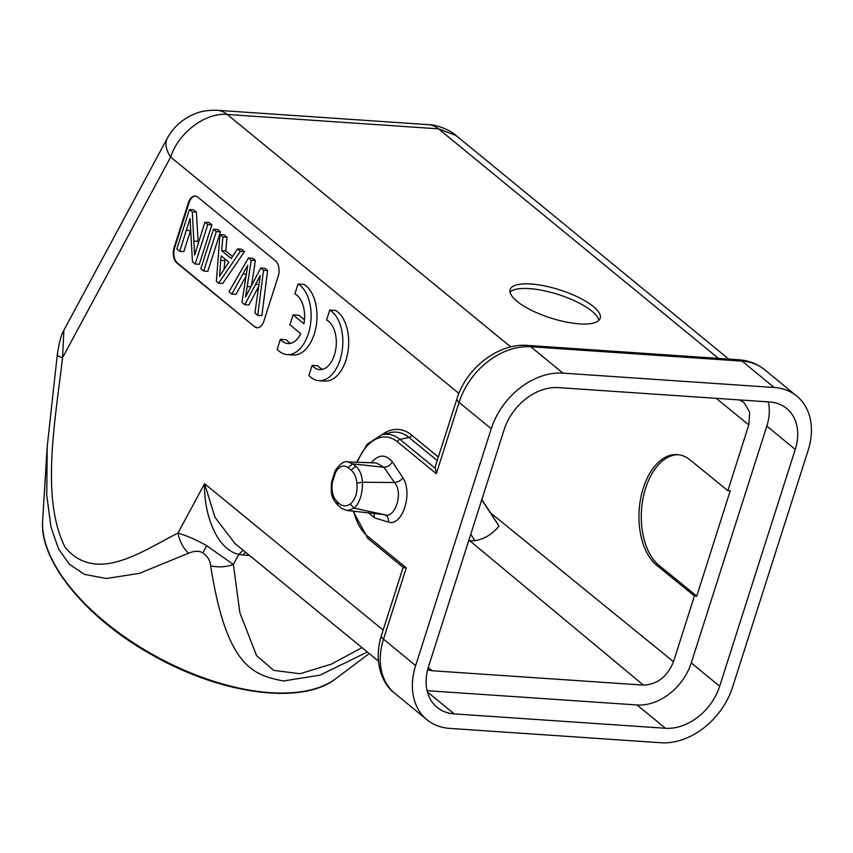 <?xml version="1.0" encoding="UTF-8"?>
<svg xmlns="http://www.w3.org/2000/svg" width="853" height="853" viewBox="0 0 853 853"><rect width="100%" height="100%" fill="white"/><g stroke="black" fill="none" stroke-linecap="round" stroke-linejoin="round"><path stroke-width="1.28" d="M427.097 690.685L637.063 704.962A49.431 36.903 129.3 0 0 691.25 662.952L766.826 426.116A49.431 36.903 129.3 0 0 768.297 401.88M427.609 669.84L432.14 670.735L643.407 685.108C657.311 684.501 667.345 676.696 673.507 661.715L694.417 595.948L696.762 596.098L730.221 490.838L727.876 490.678L748.795 424.879L749.691 412.202L744.019 402.467L739.519 399.929M719.665 686.249A49.431 36.903 -50.7 0 1 665.479 728.27L454.201 713.897A49.431 36.903 -50.7 0 1 437.141 707.393A49.431 36.903 -50.7 0 1 428.569 666.449L504.155 429.624A49.431 36.903 -50.7 0 1 558.331 387.603L769.619 401.976A49.431 36.903 -50.7 0 1 786.679 408.48A49.431 36.903 -50.7 0 1 795.252 449.424L719.665 686.249L691.25 662.952M415.656 665.575A65.425 48.845 129.3 0 0 427.001 719.761A65.425 48.845 129.3 0 0 449.584 728.377L660.862 742.739A65.425 48.845 129.3 0 0 732.578 687.134L808.164 450.299A65.425 48.845 129.3 0 0 796.819 396.112A65.425 48.845 129.3 0 0 774.236 387.497L562.959 373.134A65.425 48.845 129.3 0 0 491.243 428.739L415.656 665.575L383.498 639.196L406.263 567.874L367.355 535.972M510.744 346.926L227.229 114.462A45.07 26.475 -86.1 0 0 217.27 110.293C208.409 110.058 201.148 111.157 195.465 113.609C191.594 115.379 191.626 114.643 183.192 120.22C176.571 124.986 171.293 130.967 167.359 138.165L167.359 138.165A45.07 22.306 28.3 0 0 170.643 157.059C178.341 132.78 205.52 112.329 227.229 114.462L438.517 128.835L455.982 135.467L728.739 359.092M435.137 467.145L436.309 473.703L459.074 402.371A65.425 48.845 -50.7 0 1 530.79 346.755L742.078 361.128A65.425 48.845 -50.7 0 1 764.661 369.744C757.272 363.794 748.667 360.478 738.858 359.785A14.533 8.541 93.9 0 1 742.078 361.128L774.236 387.497M371.14 462.87C378.423 454.265 385.481 453.913 392.337 461.814L402.829 477.68C413.193 493.098 402.371 526.706 388.552 522.111L374.488 517.846L368.197 512.525M406.263 567.874L403.405 567.533L367.867 538.392A2.911 2.175 -50.7 0 1 367.366 535.983A52.022 30.569 -86.1 0 1 353.728 511.118M367.334 652.044L319.96 675.192L283.452 680.971C253.074 675.022 226.525 666.79 210.67 565.88C210.169 560.528 207.556 556.231 202.854 552.979C199.389 550.622 194.58 550.707 188.406 553.266L139.434 573.355L106.39 578.505L84.468 574.378L69.328 564.249L58.537 548.905L50.977 527.015L46.744 495.188L47.224 446.524L42.65 520.65A170.824 84.543 -151.7 0 0 153.412 654.912A170.824 84.543 -151.7 0 0 270.316 692.679A170.824 84.543 -151.7 0 0 335.858 678.625L369.21 653.579M469.075 539.533L469.971 540.898L468.67 540.813M673.507 661.715L490.603 512.898L498.962 526.152C492.266 534.277 484.269 539.117 474.95 540.685L469.971 540.898L643.407 685.108M481.806 499.655L490.603 512.898M497.246 523.305L481.764 499.762M470.749 534.298L474.95 540.685M716.168 398.34L748.795 424.879M727.876 490.678L690.173 459.991A58.153 34.365 93.7 0 0 677.143 454.596A58.153 34.365 93.7 0 0 643.279 488.076A58.153 34.365 93.7 0 0 656.714 565.262L694.417 595.948M598.859 320.408A47.246 14.757 17.7 0 0 591.865 311.132A47.246 14.757 17.7 0 0 546.88 291.353A47.246 14.757 17.7 0 0 510.051 292.067M517.035 301.333A47.246 14.757 -162.3 0 1 510.179 289.562A47.246 14.757 -162.3 0 1 544.704 285.947A47.246 14.757 -162.3 0 1 593.336 306.526A47.246 14.757 -162.3 0 1 600.203 318.297A47.246 14.757 -162.3 0 1 565.678 321.922A47.246 14.757 -162.3 0 1 517.035 301.333M254.567 326.688A11.633 6.835 -86.1 0 0 257.137 327.765A11.633 6.835 -86.1 0 0 263.908 321.069L278.185 276.34A11.633 6.835 -86.1 0 0 275.562 260.901L197.768 197.118A11.633 6.835 -86.1 0 0 195.198 196.041A11.633 6.835 -86.1 0 0 188.428 202.737L174.151 247.477A11.633 6.835 -86.1 0 0 176.774 262.905L254.567 326.688L177.36 262.948A11.633 6.835 93.9 0 1 174.737 247.519L189.014 202.779A11.633 6.835 93.9 0 1 195.497 196.073M287.205 354.613L293.08 355.008A36.348 21.357 -86.1 0 0 316.271 325.366A36.348 21.357 -86.1 0 0 303.935 284.38L298.07 283.974A36.348 21.357 93.9 0 1 308.37 333.683A36.348 21.357 93.9 0 1 287.205 354.613A36.348 21.357 93.9 0 1 277.193 349.367L280.402 339.323L286.267 339.718A25.387 14.917 -86.1 0 0 290.873 343.269M304.468 319.79L298.945 315.258L293.08 314.864L303.956 323.777A25.387 14.917 -86.1 0 0 294.893 293.901L298.07 283.974M318.915 380.683L324.78 381.078A36.348 21.357 -86.1 0 0 347.981 351.436A36.348 21.357 -86.1 0 0 335.634 310.449L329.77 310.044A36.348 21.357 93.9 0 1 340.08 359.753A36.348 21.357 93.9 0 1 318.915 380.683A36.348 21.357 93.9 0 1 308.903 375.437L312.102 365.393L317.977 365.788A25.387 14.917 93.9 0 0 322.583 369.338M234.852 543.414L214.956 517.259L204.581 483.683C203.654 512.706 215.862 548.969 238.776 554.461L243.137 550.206M202.854 552.979L206.682 545.707L233.381 564.483C225.906 567.096 218.336 567.554 210.67 565.88M206.682 545.707C196.819 540.024 187.255 535.812 177.957 533.082C179.418 540.749 182.905 547.477 188.406 553.266M458.903 393.404L170.643 157.059L62.557 357.695C58.089 356.351 56.49 355.349 57.748 354.699M383.136 630.079L204.581 483.683L177.957 533.082C141.374 551.56 96.57 584.156 65.223 547.551C40.411 498.792 55.253 420.678 62.557 357.695L63.879 330.239M257.435 327.776A11.633 6.835 93.9 0 1 255.154 326.731M251.56 285.243L255.367 260.506L252.595 258.224L248.479 257.947L251.262 260.229L247.221 286.501L250.761 286.736M258.576 286.661L248.905 305.001L244.8 304.724L241.953 302.389L247.765 265.283L231.835 294.104L235.95 294.381L246.069 276.244M257.755 315.343L261.86 315.631L267.629 270.561L264.856 268.279L260.741 268.002L263.524 270.284L257.755 315.343L254.908 313.019L260.24 275.508L244.8 304.724M232.528 256.508L225.757 250.953L227.047 237.283L224.094 234.863L219.989 234.586L222.942 237.006L221.652 250.675L231.216 258.512L237.486 248.927L240.397 251.315L218.56 283.217L216.353 281.405L219.989 234.586M218.56 283.217L222.676 283.495L244.512 251.603L241.591 249.204L237.486 248.927M195.177 264.035L199.282 264.323L211.875 224.851L209.038 222.516L204.923 222.238L207.769 224.563L195.177 264.035L192.458 261.818L190.038 218.507L179.706 251.358L176.838 249.012L189.441 209.539L192.288 211.875L194.591 255.079L204.923 222.238M193.983 241.036L198.088 241.314L198.195 243.318M198.088 241.314L196.393 212.152L193.546 209.817L189.441 209.539M179.706 251.358L183.811 251.635L190.518 230.63L186.402 230.353M203.707 271.041L207.812 271.318L220.415 231.845L217.568 229.51L213.463 229.233L216.299 231.568L203.707 271.041L200.86 268.706L213.463 229.233M220.735 260.346L219.562 276.319L228.828 262.17L221.151 255.879L220.735 260.346L224.851 260.634L223.998 269.537M224.851 260.634L225 259.035M247.221 286.501L245.493 297.068L260.741 268.002M267.629 270.561L263.524 270.284M258.885 284.497L255.58 284.273M231.835 294.104L228.988 291.769L248.479 257.947M255.367 260.506L251.262 260.229M244.512 251.603L240.397 251.315M227.047 237.283L222.942 237.006M225.757 250.953L221.652 250.675M196.393 212.152L192.288 211.875M211.875 224.851L207.769 224.563M220.415 231.845L216.299 231.568M280.402 339.323A25.387 14.917 -86.1 0 0 287.909 343.567A25.387 14.917 -86.1 0 0 300.768 333.726L289.903 324.812L293.08 314.864M312.102 365.393A25.387 14.917 -86.1 0 0 319.608 369.637A25.387 14.917 -86.1 0 0 334.397 355.019A25.387 14.917 -86.1 0 0 326.603 319.971L329.77 310.044M678.316 454.702A58.153 34.365 -86.3 0 0 645.614 488.225A58.153 34.365 -86.3 0 0 659.049 565.411L656.714 565.262M696.762 596.098L659.049 565.411M374.488 517.846L373.934 513.154M402.829 477.68C401.411 480.207 398.628 481.828 394.481 482.542L362.493 482.233C362.6 493.802 359.838 502.46 354.208 508.196L347.629 510.563L384.106 514.583M388.552 522.111C388.712 518.07 387.241 515.564 384.149 514.583C394.758 519.669 403.853 492.639 394.481 482.542L383.914 467.263L376.589 462.987M392.337 461.814C390.45 465.173 387.646 466.986 383.914 467.263L352.737 463.872L355.882 466.335C359.689 469.587 361.896 474.886 362.493 482.233L356.917 483.107C356.223 477.232 354.262 472.871 351.041 470.024L348.035 467.593C343.418 464.459 339.238 466.101 335.517 472.519L332.339 482.478C331.273 491.061 332.883 497.448 337.17 501.628C341.157 506.277 345.518 507.077 350.252 504.048L354.208 508.196L382.677 514.274M347.629 510.563L347.619 510.563C339.291 508.228 342.149 508.068 337.905 505.232L337.17 501.628M347.715 461.878L352.737 463.872L348.035 467.593M350.252 504.048C355.466 499.517 357.684 492.533 356.917 483.107M637.063 704.962L665.479 728.27M427.001 719.761L394.832 693.382A65.425 48.845 -50.7 0 1 383.498 639.196A14.533 4.542 -162.3 0 1 381.376 635.581L403.16 567.33M455.982 135.467C451.173 130.701 437.29 124.634 428.558 124.666L428.558 124.666A45.07 26.475 93.9 0 1 438.517 128.835L718.493 358.399M562.959 373.134L530.79 346.755A14.533 8.541 -86.1 0 0 527.581 345.412L738.858 359.785M527.581 345.412C498.461 342.906 466.25 368.091 456.963 398.746A14.533 4.542 17.7 0 0 459.074 402.371L491.243 428.739M434.945 468.062L399.961 439.391L409.014 437.472L437.226 460.599M436.309 473.703L397.413 441.811A2.911 2.175 -50.7 0 1 399.961 439.391A54.837 32.211 -86.1 0 0 381.526 434.923L389.65 432.78A57.577 33.821 93.9 0 1 409.014 437.472A2.911 2.175 129.3 0 0 411.572 435.041A60.392 35.474 93.9 0 0 381.792 434.859M397.413 441.811A52.022 30.569 -86.1 0 0 357.279 462.294M432.14 670.735L428.249 667.504M438.367 457.016L411.562 435.041M245.429 552.094A14.533 8.541 93.9 0 0 243.361 554.994L249.481 555.41M243.361 554.994L238.776 554.461L233.381 564.483L239.874 612.774L256.54 655.552L273.642 670.373L300.043 673.731L331.188 664.21L362.003 647.662M217.27 110.293L428.558 124.666M368.293 538.638A2.911 2.175 -50.7 0 1 367.867 538.392L353.046 511.054M176.774 262.905L177.36 262.948M174.151 247.477L174.737 247.519M188.428 202.737L189.014 202.779M246.378 274.282L243.03 274.058M337.905 505.221C329.972 496.563 331.273 491.946 331.55 482.02L332.339 482.478M351.041 470.024L355.882 466.335M335.517 472.519L335.165 470.749L331.55 482.02M454.201 713.897L427.406 691.932M766.826 426.116L795.252 449.424M435.083 467.305L456.963 398.746M796.819 396.112L764.661 369.744M394.832 693.382C381.813 683.669 373.315 661.587 381.376 635.581M335.858 678.625C302.335 705.335 221.855 694.63 153.135 655.509C87.059 619.182 39.099 561.402 42.65 520.65M378.401 661.107L234.287 542.945M167.359 138.165L63.858 330.271C61.224 334.515 59.017 342.821 57.258 355.136L47.224 446.524M356.575 462.273L367.302 444.114L381.526 434.923M335.165 470.749C340.187 463.595 344.399 460.641 347.821 461.878L376.631 462.987"/></g></svg>
